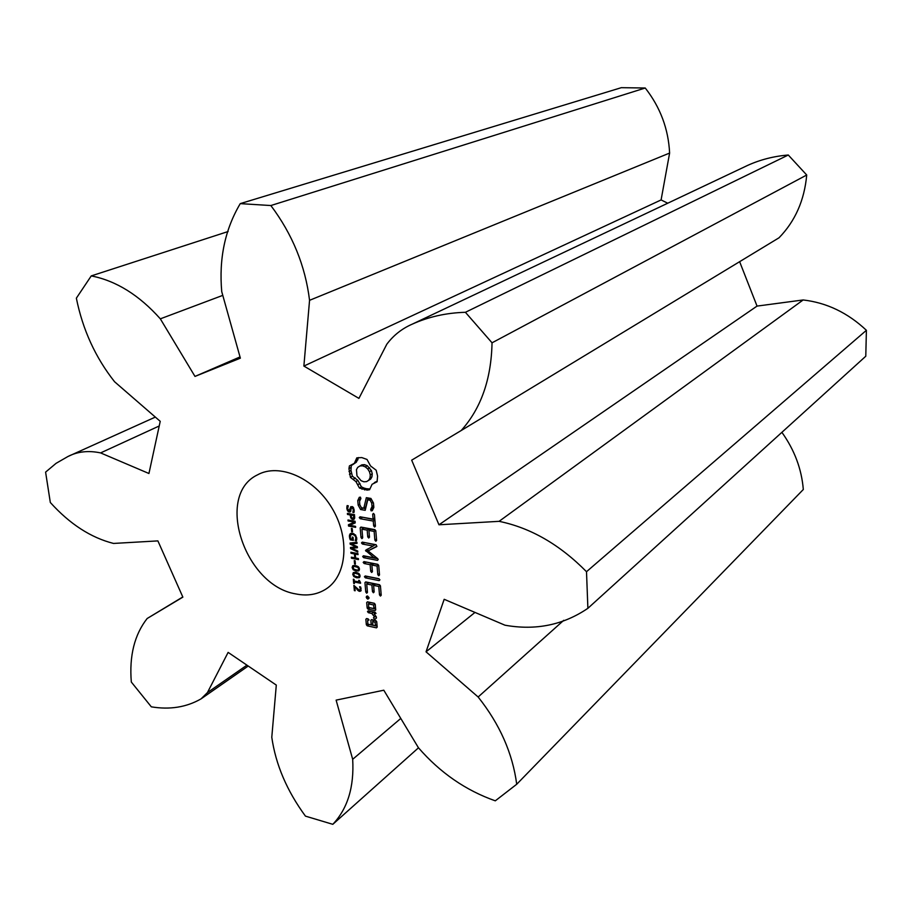 <?xml version="1.0" encoding="UTF-8"?>
<svg xmlns="http://www.w3.org/2000/svg" width="912" height="912" viewBox="0 0 912 912"><rect width="100%" height="100%" fill="white"/><g stroke="black" fill="none" stroke-linecap="round" stroke-linejoin="round"><path stroke-width="1.37" d="M305.44 816.126L332.812 824.323C347.643 808.602 354.266 786.942 352.682 759.308L336.118 700.131L383.804 690.213L418.426 747.737C440.108 772.715 465.736 790.408 495.296 800.827L516.716 784.252C512.612 753.278 499.753 724.196 478.139 696.996L426.041 651.818L444.178 599.298L504.974 625.199C535.595 630.682 563.228 625.062 587.887 608.315L586.507 571.71C559.82 544.635 530.681 527.843 499.103 521.333L438.968 524.788L411.677 460.172L461.176 430.544C481.012 408.485 491.294 379.232 492.035 342.809L465.405 312.292C446.242 312.862 428.56 316.806 412.361 324.102C402.067 328.537 393.551 335.24 386.802 344.234L358.918 398.384L303.878 366.065L309.556 300.322C305.326 265.814 292.421 234.224 270.853 205.542L240.255 203.627C224.99 229.391 218.823 258.734 221.741 291.669L240.369 358.165L194.986 376.417L160.33 318.835C139.114 295.078 116.098 280.771 91.257 275.903L76.357 298.178C82.707 329.665 95.441 357.527 114.581 381.752L160.227 421.333L148.941 473.499L100.605 452.911C88.418 450.334 77.52 451.543 67.91 456.524L56.065 463.342L45.6 472.12L50.32 502.489C69.825 524.069 90.892 537.715 113.533 543.438L157.89 540.896L182.867 597.132L147.14 618.518C134.452 634.752 129.173 655.922 131.317 682.039L151.324 706.834C169.849 709.912 186.424 707.256 201.05 698.877L207.423 692.607L228.125 652.388L276.302 685.094L271.787 737.284C275.686 764.518 286.892 790.807 305.44 816.126M418.471 747.817L332.812 824.323M400.79 718.439L352.682 759.308M516.716 784.252L803.312 489.493C801.637 469.053 794.5 450.004 781.892 432.334M587.887 608.315L865.784 356.227L866.4 330.304C847.795 312.805 826.717 302.693 803.153 299.957L757.04 306.09L739.632 261.676M461.176 430.544L779.019 237.793C795.184 221.194 804.407 200.275 806.721 175.013L788.287 155.017C773.866 156.191 760.289 159.657 747.555 165.437L412.361 324.102M667.744 203.216L661.097 199.933L669.613 153.068C668.428 128.968 660.299 107.274 645.24 88.008L621.323 87.677L240.255 203.627M295.67 593.894C307.276 596.288 317.524 594.578 326.405 588.776C347.153 575.187 350.105 537.738 331.763 507.733C313.682 477.557 279.129 462.794 257.469 474.878C214.73 495.205 244.61 585.629 295.67 593.894M376.154 470.204L370.546 465.941L367.012 459.454L361.813 457.585L356.809 457.847L354.346 463.364L349.399 465.918L348.965 468.643L350.425 477.375L355.942 481.604L359.431 488.023L367.137 490.097L369.577 489.733L372.085 484.283L377.112 481.775L377.568 476.03L376.154 470.204M350.413 511.803L349.262 512.042L347.677 510.948L346.822 508.451L347.119 505.59L348.293 505.795L347.632 508.6L349.034 510.914L350.869 506.616L353.446 507.585L353.959 512.555L352.853 512.362L353.4 509.694L352.089 507.596L351.416 507.733L350.413 511.803M353.81 519.43L351.177 518.506L350.14 514.915L347.495 514.448L347.404 513.388L354.494 514.653L354.095 519.247M355.623 527.353L348.544 526.053L348.43 524.742L354.426 522.12L348.088 520.969L347.996 519.988L355.087 521.265L355.224 522.918L349.752 525.301L355.532 526.361L355.623 527.353M352.534 531.878L351.679 531.73L351.382 528.401L352.237 528.561L352.534 531.878M353.332 540.371L350.288 539.801L349.695 538.297L349.444 535.127L351.086 533.315L355.463 534.922L356.717 538.16L356.341 540.93L355.224 540.725L355.885 537.818L354.939 535.572L352.796 534.421L350.983 534.626L350.174 536.883L350.664 538.844L352.408 539.174L352.214 537.054L353.047 537.214L353.332 540.371M370.933 498.454L366.35 497.667L363.808 508.155L361.426 507.733L359.83 504.826L359.533 501.44L360.878 498.556L360.445 497.165L359.282 497.325L357.766 500.585L358.165 505.111L360.593 509.512L365.199 510.321L367.753 499.856L370.124 500.266L371.743 503.185L372.028 506.605L370.66 509.466L371.093 510.845L372.256 510.72L373.84 507.414L373.464 503.002L370.933 498.454M372.689 514.231L373.099 519.122L360.08 516.785L359.26 517.594L360.24 518.723L373.259 521.071L373.669 525.859L374.627 527.033L375.413 526.178L374.433 514.539L373.475 513.41L372.689 514.231L373.658 513.616M375.801 530.727L374.843 529.633L360.913 527.079L360.16 527.877L361.004 537.487L361.939 538.65L362.702 537.806L361.95 529.177L367.183 530.134L367.753 536.86L368.71 538.023L369.485 537.179L368.915 530.453L374.137 531.411L374.866 540.086L375.824 541.249L376.61 540.406L375.801 530.727M357.709 551.019L357.8 552.045L350.573 548.648L350.47 547.462L356.17 546.926L350.174 544.19L350.071 543.039L356.945 542.287L357.037 543.37L351.314 543.917L357.333 546.664L357.424 547.724L351.644 548.237L357.709 551.019M358.473 559.603L351.439 558.235L351.348 557.186L354.791 557.859L354.437 553.949L350.995 553.276L350.903 552.239L357.937 553.595L358.04 554.644L355.27 554.108L355.612 558.019L358.382 558.566L358.473 559.603M355.395 564.061L354.551 563.89L354.266 560.606L355.11 560.777L355.395 564.061M358.712 570.878L356.033 570.98L353.206 569.772L352.135 567.56L352.762 565.736L355.543 565.577L358.37 566.785L359.442 569.008L358.94 570.73M359.317 577.695L356.638 577.775L353.81 576.566L352.75 574.355L353.354 572.554L356.147 572.394L358.975 573.602L360.046 575.825L359.556 577.524M354.426 583.555L353.708 583.406L353.332 579.223L354.05 579.359L354.198 580.978L358.849 581.924L358.701 580.317L359.351 580.442L360.491 582.449L360.571 583.258L354.289 581.981L354.426 583.555M368.072 550.882L376.69 546.63L376.12 544.738L362.292 542.127L361.471 542.914L362.452 544.042L373.088 546.06L365.518 550.392L374.114 557.836L363.478 555.773L362.668 556.548L363.649 557.677L377.454 560.378L378.218 559.546L377.728 558.668L368.072 550.882L376.918 546.185M379.517 574.936L378.708 565.406L377.762 564.311L363.991 561.61L363.181 562.385L364.15 563.513L370.135 564.688L370.717 571.311L371.663 572.474L372.438 571.653L371.857 565.03L377.066 566.056L377.785 574.594L378.731 575.757L379.517 574.936M379.928 579.85L378.947 578.721L365.245 575.962L364.435 576.726L365.404 577.855L379.107 580.625L379.928 579.85M355.156 590.771L354.358 590.6L353.879 585.379L359.396 590.292L360.422 589.027L359.613 586.747L360.605 586.952L360.878 590.976L359.533 591.364L354.779 586.621L355.156 590.771M369.098 597.873L367.798 599.15L366.225 597.269L366.578 596.277L367.525 595.992L369.098 597.873M381.216 595.251L380.429 585.812L379.483 584.717L365.701 581.913L364.948 582.665L365.769 592.048L366.692 593.21L367.456 592.401L366.715 583.976L371.891 585.025L372.461 591.592L373.407 592.754L374.171 591.945L373.612 585.379L378.776 586.439L379.495 594.898L380.441 596.06L381.216 595.251M368.083 609.17L374.969 610.641L375.71 609.9L375.242 604.382L374.33 603.288L367.433 601.829L366.692 602.581L367.171 608.076L368.083 609.17L369.976 607.802L375.641 609.011M376.018 613.434L375.106 612.317L368.22 610.846L367.479 611.599L368.391 612.704L371.834 613.445L374.501 616.934L373.453 617.8L374.684 619.419L376.417 618.074L376.303 616.797L374.114 613.936L376.018 613.434M376.713 621.642L375.812 620.548L371.583 619.636L370.842 620.365L371.23 624.891L367.924 624.161L367.616 620.582L369.018 619.989L368.117 618.883L366.601 618.553L365.86 619.282L366.339 624.731L367.24 625.826L376.439 627.844L377.192 627.114L376.713 621.642M246.935 665.156L207.423 692.607M182.799 596.961L147.14 618.518M563.753 620.308L478.139 696.996M474.992 612.419L426.041 651.818M866.4 330.304L586.507 571.71M159.224 425.984L100.605 452.911M803.153 299.957L499.103 521.333M757.04 306.09L438.968 524.788M806.721 175.013L492.035 342.809M228.125 231.523L91.257 275.903M788.287 155.017L465.405 312.292M222.779 295.374L160.33 318.835M240.016 356.934L194.986 376.417M661.097 199.933L303.878 366.065M669.613 153.068L309.556 300.322M645.24 88.008L270.853 205.542M374.33 482.608L377.215 481.137M358.553 457.562L356.33 462.213L352.123 465.063M355.942 460.925L357.926 459.773M367.137 490.097L369.85 488.798M354.346 463.364L356.33 462.213M364.583 489.926L366.544 488.741L369.098 488.912M361.996 489.231L363.956 488.045L366.544 488.741M359.431 488.023L361.403 486.837L363.956 488.045M351.302 465.325L350.972 470.353L352.397 476.212L357.914 480.43L361.403 486.837M348.965 468.643L350.949 467.491M358.006 484.625L359.978 483.44M348.988 471.504L350.972 470.353M355.942 481.604L357.914 480.43M349.478 474.434L351.462 473.282M353.366 479.142L355.349 477.979M350.425 477.375L352.397 476.212M350.903 510.731L350.322 510.412M352.841 512.282L354.198 511.438M352.853 512.362L354.187 511.529M352.078 507.323L352.169 506.536M354.654 518.233L353.959 517.97M350.14 514.915L351.439 514.106M347.495 514.448L348.806 513.638M348.544 526.053L350.504 524.81L350.413 523.876M349.752 525.301L355.19 522.542M354.426 522.12L355.121 521.687M348.088 520.969L349.285 520.216M351.679 531.73L352.465 531.217M350.288 539.801L351.519 539.003M352.408 539.174L353.172 538.673M351.314 534.421L351.61 533.235M355.224 540.725L356.649 539.801M355.224 540.634L356.672 539.687M367.946 497.941L365.758 506.935L363.808 508.155M371.093 510.845L372.666 509.854M370.66 509.466L372.609 508.246L372.94 509.295M372.028 506.605L373.681 505.567M373.715 505.932L372.609 508.246M371.743 503.185L373.099 502.341M370.124 500.266L371.469 499.423M360.571 497.576L359.852 500.756M357.766 500.585L359.738 499.377M367.753 499.856L369.702 498.647L371.184 498.898M358.165 505.111L359.761 504.131M362.326 507.893L365.564 508.828M360.593 509.512L362.543 508.292M373.099 519.122L374.729 518.073M359.26 517.594L360.445 516.853M361.859 517.104L374.878 519.772M360.24 518.723L362.201 517.492M373.259 521.071L374.9 520.022M373.669 525.859L375.299 524.81M360.16 527.877L361.289 527.147M374.866 540.086L376.496 539.015M362.167 527.307L362.303 528.937M361.004 537.487L362.577 536.461M374.137 531.411L375.573 530.476M368.915 530.453L370.853 529.199L375.151 529.986M361.95 529.177L363.888 527.923L369.121 528.88L369.235 530.248M367.183 530.134L369.121 528.88M367.753 536.86L369.371 535.8M351.644 548.237L353.229 547.211M350.573 548.648L352.522 547.371M357.276 546.641L356.512 546.71M356.17 546.926L356.888 546.459M351.314 543.917L353.183 542.697M350.174 544.19L352.123 542.936M354.791 557.859L355.532 557.369M351.439 558.235L352.625 557.437M355.27 554.108L356.467 553.31M354.437 553.949L355.646 553.151M350.995 553.276L352.192 552.49M354.551 563.89L355.338 563.365M359.419 569.829L358.496 569.761M354.061 566.124L354.095 565.417M360.023 576.623L359.123 576.555M354.677 572.93L354.7 572.234M353.708 583.406L354.369 582.95M354.289 581.981L355.384 581.218M358.849 581.924L359.533 581.457M363.649 557.677L365.575 556.388L377.785 558.771M362.668 556.548L363.751 555.83M361.471 542.914L362.588 542.184M374.114 557.836L375.516 556.879M364.127 542.469L375.003 544.783L373.088 546.06M362.452 544.042L364.39 542.777M366.008 551.304L367.935 550.016L368.585 550.54M365.518 550.392L367.445 549.104L367.935 550.016M377.785 574.594L379.392 573.477M377.066 566.056L378.446 565.098M363.181 562.385L364.253 561.667M371.857 565.03L373.783 563.719L377.967 564.539M365.872 561.974L372.05 563.388L372.176 564.813M364.15 563.513L366.077 562.214M370.135 564.688L372.05 563.388M370.717 571.311L372.313 570.217M365.404 577.855L367.319 576.532L379.107 578.903M364.435 576.726L365.473 576.008M354.358 590.6L355.087 590.087M367.798 599.15L368.927 598.34M366.772 598.454L368.676 597.098M366.225 597.269L367.787 596.174M379.495 594.898L381.091 593.758M378.776 586.439L380.133 585.481M364.948 582.665L365.963 581.97M373.612 585.379L375.516 584.045L379.62 584.877M366.932 582.164L367.069 583.726M365.769 592.048L367.331 590.953M372.461 591.592L374.045 590.463M366.715 583.976L368.63 582.643L373.806 583.691L373.931 585.162M371.891 585.025L373.806 583.691M367.171 608.076L368.722 606.97M366.692 602.581L367.673 601.886M368.676 602.091L368.801 603.63M374.114 613.936L375.562 612.875M367.479 611.599L368.459 610.892M370.238 611.279L373.726 612.066L374.786 613.445M368.391 612.704L370.283 611.336M371.834 613.445L373.726 612.066M374.501 616.934L375.721 616.045L376.394 617.789M373.453 617.8L375.334 616.421M370.842 620.365L371.777 619.67M367.24 625.826L369.132 624.435L377.112 626.179M372.803 619.898L372.94 621.437M371.23 624.891L372.803 623.728M366.339 624.731L367.878 623.603M365.86 619.282L366.806 618.598M367.832 618.815L367.969 620.331M367.616 620.582L368.801 619.715M372.244 473.795L371.948 476.816L370.648 479.096L366.578 481.616L363.888 481.787L361.095 480.704L356.98 475.859L356.444 469.657L357.732 467.354L361.802 464.846L364.492 464.653L367.297 465.724L371.423 470.592L372.244 473.795L370.283 474.958L369.987 477.991L371.948 476.816M368.448 603.881L373.635 604.975L373.943 608.589L368.767 607.483L368.448 603.881L370.352 602.524L374.41 603.379M372.62 621.676L375.117 622.223L375.425 625.803L372.928 625.256L372.62 621.676L374.513 620.285L375.835 620.582M369.987 477.991L368.687 480.282L370.648 479.096M368.687 480.282L366.578 481.616M359.818 465.998L362.52 465.815L364.492 464.653M362.52 465.815L365.324 466.876L367.297 465.724M365.324 466.876L367.73 468.962L369.691 467.799M367.73 468.962L369.463 471.755L371.423 470.592M369.463 471.755L370.283 474.958M353.776 515.565L350.949 515.063L351.61 517.731L353.446 518.29L353.776 515.565L354.54 515.098M350.949 515.063L352.249 514.254M353.776 569.179L357.173 570.103L358.302 569.897L358.655 568.849L357.8 567.378L354.415 566.455L353.035 566.911L353.776 569.179M354.392 575.974L357.778 576.908L358.906 576.715L359.26 575.666L358.405 574.195L355.03 573.272L353.651 573.716L354.392 575.974M373.635 604.975L374.946 604.029M373.943 608.589L375.505 607.46M375.117 622.223L376.405 621.266M375.425 625.803L376.975 624.663M349.262 512.042L350.824 511.073M348.418 511.678L350.39 510.458M347.677 510.948L348.35 510.526M347.119 509.854L347.78 509.443M351.599 507.619L352.807 506.878M346.822 508.451L347.62 507.95M352.089 507.596L352.99 507.049M346.822 506.912L348.145 506.103M352.955 508.269L353.617 507.859M353.4 509.694L354.13 509.249M353.309 511.187L354.244 510.595M349.98 510.036L351.04 509.386M350.06 509.192L351.109 508.554M350.128 508.223L352.1 507.015M352.807 519.487L354.62 518.358M351.918 519.145L353.115 518.404M351.177 518.506L351.918 518.039M350.539 517.435L351.223 517.013M350.231 515.975L350.983 515.508M349.695 538.297L350.345 537.886M349.364 536.78L350.162 536.267M349.444 535.127L351.394 533.873M350.014 533.942L350.926 533.36M352.796 534.421L353.902 533.702M354.939 535.572L355.623 535.127M355.885 537.818L356.603 537.362M355.885 538.855L356.729 538.319M355.714 539.642L356.74 538.992M355.475 540.2L356.706 539.402M356.033 570.98L357.322 570.103M353.206 569.772L353.936 569.27M352.135 567.56L353.001 566.979M356.638 577.775L357.903 576.908M353.81 576.566L354.54 576.076M352.75 574.355L353.628 573.762M355.737 587.898L356.307 587.499M356.786 589.243L357.401 588.821M357.47 590.03L358.12 589.585M358.085 590.623L358.849 590.098M358.769 591.09L359.966 590.258M359.533 591.364L361.209 590.189M360.422 589.027L361.129 588.536M360.183 587.966L360.833 587.51M353.571 518.198L354.722 517.469M353.867 516.625L354.631 516.146M353.879 517.446L354.7 516.933M353.719 517.993L354.722 517.366M353.56 566.534L355.087 565.497M354.415 566.455L355.68 565.611M355.634 566.648L356.74 565.896M356.866 566.956L357.766 566.352M357.8 567.378L358.496 566.911M358.405 568.005L359.02 567.583M358.655 568.849L359.339 568.393M358.541 569.635L359.442 569.02M358.484 569.726L359.453 569.077M354.164 573.34L355.68 572.314M355.03 573.272L356.273 572.428M356.25 573.454L357.344 572.713M357.481 573.773L358.359 573.169M358.405 574.195L359.1 573.728M359.009 574.822L359.624 574.4M359.26 575.666L359.944 575.198M359.146 576.441L360.046 575.825M359.1 576.521L360.046 575.871M201.05 698.877L248.224 666.034M67.91 456.524L155.336 417.092M352.796 506.878L351.496 507.676M352.933 533.383L350.983 534.626M354.722 517.492L353.446 518.29M355.019 565.486L353.275 566.66M359.453 569.122L358.302 569.897M355.6 572.303L353.89 573.466M360.058 575.928L358.906 576.715"/></g></svg>
